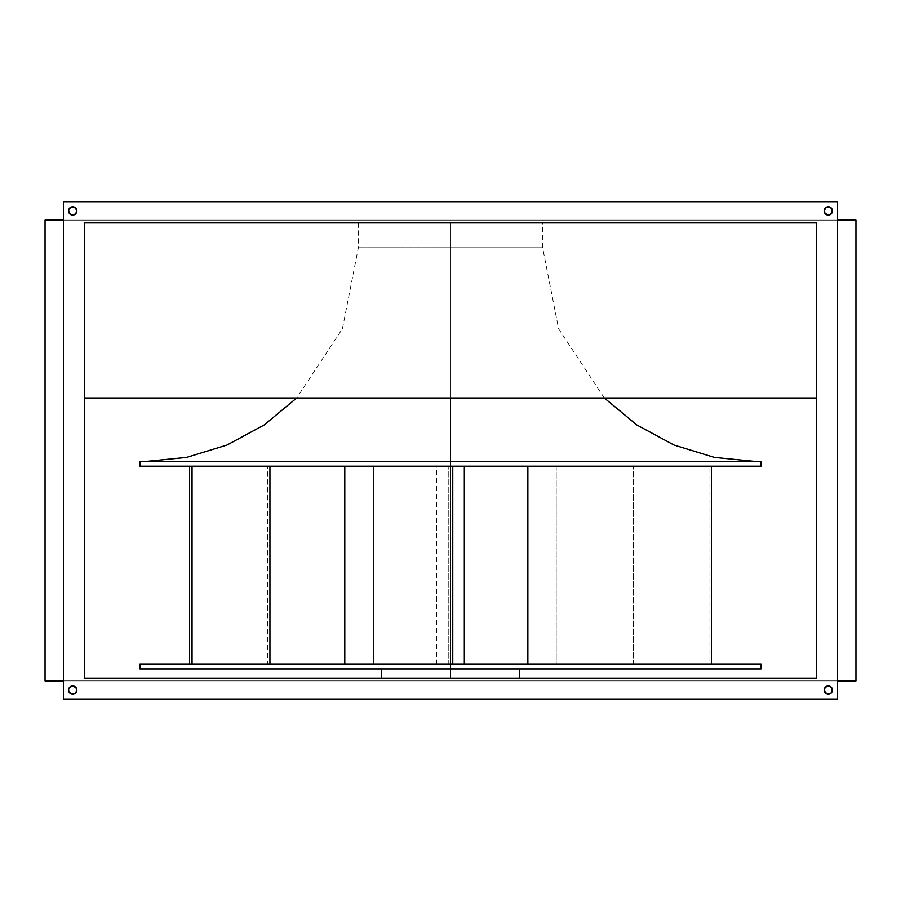 <?xml version="1.0" encoding="UTF-8"?>
<svg xmlns="http://www.w3.org/2000/svg" width="901" height="901" viewBox="0 0 901 901"><rect width="100%" height="100%" fill="white"/><g stroke="black" fill="none" stroke-linecap="round" stroke-linejoin="round"><path stroke-width="0.68" stroke-dasharray="4.5 3.38" d="M450.5 664.285L450.5 466.166L450.5 664.285L761.041 664.285L139.959 664.285L556.21 664.285L448.236 664.285L450.5 664.285L450.5 668.891L450.5 664.285L436.681 664.285L450.5 664.285L450.5 466.166L464.319 466.166L450.5 466.166L450.5 222.896L450.5 247.775L542.65 247.775L358.35 247.775L450.5 247.775L358.35 247.775L450.5 247.775L450.5 397.972L450.5 247.775L542.65 247.775L450.5 247.775L542.65 247.775L450.5 247.775L450.5 461.56L144.565 461.56L761.041 461.56L450.5 461.56L450.5 466.166L761.041 466.166L139.959 466.166L450.5 466.166L450.5 664.285L344.79 664.285L347.054 664.285L347.054 466.166L344.79 466.166L452.764 466.166L347.054 466.166L347.054 664.285L556.21 664.285L556.21 466.166L450.5 466.166L450.5 664.285L450.5 466.166L448.236 466.166L556.21 466.166L556.21 664.285L553.946 664.285L553.946 466.166L553.946 664.285L448.236 664.285L448.236 466.166L448.236 664.285L450.5 664.285M761.041 668.891L450.5 668.891L519.607 668.891L450.5 668.891L450.5 678.104L450.5 668.891L381.393 668.891L761.041 668.891M450.5 678.104L519.607 678.104L450.5 678.104M450.5 222.896L542.65 222.896L358.35 222.896L450.5 222.896L450.5 247.775L358.35 247.775L450.5 247.775L450.5 222.896L358.35 222.896L450.5 222.896M75.628 693.015L73.499 694.153L71.111 693.916L68.859 691.675L68.544 690.087A4.145 4.145 0 0 1 72.699 685.943A4.145 4.145 0 0 1 76.844 690.087A4.145 4.145 0 0 1 72.699 694.232A4.145 4.145 0 0 1 68.544 690.087A4.145 4.145 0 0 0 72.699 694.232A4.145 4.145 0 0 0 76.844 690.087L76.146 687.778L74.276 686.258L76.765 689.276L75.628 693.015A4.145 4.145 0 0 0 75.628 687.148L76.844 690.087A4.145 4.145 0 0 0 72.699 685.943A4.145 4.145 0 0 0 68.544 690.087L70.391 693.533L68.859 691.675L68.622 689.276L69.76 687.148L71.889 686.021M825.372 687.148A4.145 4.145 0 0 0 825.372 693.015L824.235 689.276L826.724 686.258L829.111 686.021L831.24 687.148L832.456 690.087A4.145 4.145 0 0 1 828.301 694.232A4.145 4.145 0 0 1 824.156 690.087A4.145 4.145 0 0 0 828.301 694.232A4.145 4.145 0 0 0 832.456 690.087L831.758 687.778L829.889 686.258L831.758 687.778L832.378 690.898L831.24 693.015L829.111 694.153M825.372 207.985A4.145 4.145 0 0 0 825.372 213.852L824.235 210.102L826.724 207.084L830.609 207.467L832.456 210.913A4.145 4.145 0 0 1 828.301 215.057A4.145 4.145 0 0 1 824.156 210.913A4.145 4.145 0 0 0 828.301 215.057A4.145 4.145 0 0 0 832.456 210.913L831.758 208.615L832.141 212.501L829.111 214.979M70.391 207.467L74.276 207.084L76.529 209.325L76.844 210.913A4.145 4.145 0 0 1 72.699 215.057A4.145 4.145 0 0 1 68.544 210.913A4.145 4.145 0 0 0 72.699 215.057A4.145 4.145 0 0 0 76.844 210.913L76.146 208.615L76.765 211.724L75.628 213.852A4.145 4.145 0 0 0 75.628 207.985L74.997 207.467M837.525 220.126L63.475 220.126L63.475 201.7L837.525 201.7L837.525 220.126L837.525 201.7L63.475 201.7L63.475 220.126L855.95 220.126L63.475 220.126L837.525 220.126L837.525 201.7L63.475 201.7L63.475 699.3L63.475 680.874L837.525 680.874L837.525 699.3L63.475 699.3L837.525 699.3L837.525 680.874L63.475 680.874L63.475 699.3L837.525 699.3L837.525 201.7L63.475 201.7L63.475 680.874L45.05 680.874L45.05 220.126L63.475 220.126L63.475 680.874L837.525 680.874L63.475 680.874L63.475 699.3L837.525 699.3L837.525 201.7L837.525 699.3L837.525 220.126L837.525 680.874L855.95 680.874L837.525 680.874L837.525 220.126M75.628 213.852L72.699 215.057L69.76 213.852L68.544 210.913L69.76 207.985L68.622 210.102L69.242 213.222L71.111 214.742L69.242 213.222L68.622 210.102L69.76 207.985L71.889 206.847M824.854 213.222L826.724 214.742L824.854 213.222M827.501 214.979L828.301 215.057L827.501 214.979M829.889 207.084L830.609 207.467M831.24 207.985L831.758 208.615M75.628 207.985L76.146 208.615M73.499 686.021L72.699 685.943L73.499 686.021M830.609 693.533L827.501 694.153L824.854 692.385M71.111 693.916L70.391 693.533M708.952 664.285L631.06 664.285L708.952 664.285L708.952 466.166L631.06 466.166L711.452 466.166L527.614 466.166L711.452 466.166L711.452 664.285L527.614 664.285L711.452 664.285L633.572 664.285L633.572 466.166L633.572 664.285L631.06 664.285L631.06 466.166L631.06 664.285L711.452 664.285L711.452 466.166L708.952 466.166L708.952 664.285M189.784 664.285L373.386 664.285L189.784 664.285L189.784 466.166L373.386 466.166L189.548 466.166L373.386 466.166L189.548 466.166L269.94 466.166L189.548 466.166L269.94 466.166L189.548 466.166L189.548 664.285L269.94 664.285L189.548 664.285L267.428 664.285L267.428 466.166L267.428 664.285L269.94 664.285L189.548 664.285L373.138 664.285L373.138 466.166L373.386 664.285L373.386 466.166L373.386 664.285L189.548 664.285L189.548 466.166L189.784 664.285M816.329 222.896L84.671 222.896L816.329 222.896L816.329 678.104L84.671 678.104L84.671 222.896L816.329 222.896L84.671 222.896L816.329 222.896L816.329 678.104L84.671 678.104L84.671 222.896L816.329 222.896L816.329 397.972L816.329 222.896L816.329 397.972L84.671 397.972L84.671 222.896L84.671 397.972L84.671 222.896L84.671 397.972L84.671 222.896L816.329 222.896L816.329 397.972L84.671 397.972L84.671 222.896L816.329 222.896L84.671 222.896L84.671 397.972L816.329 397.972L84.671 397.972L816.329 397.972L816.329 222.896L84.671 222.896L84.671 397.972L816.329 397.972L816.329 222.896M71.111 686.258L72.699 685.943L75.628 687.148M829.889 214.742L828.301 215.057L825.372 213.852M837.525 201.7L63.475 201.7L837.525 201.7M63.475 201.7L63.475 699.3L63.475 201.7M63.475 699.3L837.525 699.3L63.475 699.3M68.544 210.913A4.145 4.145 0 0 1 72.699 206.768A4.145 4.145 0 0 1 76.844 210.913A4.145 4.145 0 0 0 72.699 206.768A4.145 4.145 0 0 0 68.544 210.913M824.156 210.913A4.145 4.145 0 0 1 828.301 206.768A4.145 4.145 0 0 1 832.456 210.913A4.145 4.145 0 0 0 828.301 206.768A4.145 4.145 0 0 0 824.156 210.913M824.156 690.087A4.145 4.145 0 0 1 828.301 685.943A4.145 4.145 0 0 1 832.456 690.087A4.145 4.145 0 0 0 828.301 685.943A4.145 4.145 0 0 0 824.156 690.087M139.959 461.56L450.5 461.56L139.959 461.56M450.5 461.56L756.435 461.56L450.5 461.56M139.959 668.891L519.607 668.891L139.959 668.891M711.452 664.285L527.614 664.285L711.216 664.285L711.216 466.166L527.614 466.166L711.452 466.166L711.452 664.285M855.95 680.874L855.95 220.126L855.95 680.874M63.475 680.874L45.05 680.874L45.05 220.126L63.475 220.126L63.475 680.874M604.301 397.972L558.586 328.764L542.65 247.775L542.65 222.896M358.35 222.896L358.35 247.775L342.414 328.764L296.699 397.972M436.681 664.285L436.681 466.166"/><path stroke-width="1.35" d="M450.5 668.891L761.041 668.891L450.5 668.891L450.5 678.104L450.5 668.891L139.959 668.891L450.5 668.891L450.5 664.285L450.5 668.891M761.041 664.285L450.5 664.285L761.041 664.285L761.041 668.891M450.5 397.972L450.5 466.166L761.041 466.166L139.959 466.166L450.5 466.166L450.5 461.56L139.959 461.56L761.041 461.56L450.5 461.56L450.5 397.972M68.622 690.898L68.544 690.087A4.145 4.145 0 0 0 75.628 693.015L76.844 690.087A4.145 4.145 0 0 1 72.699 694.232A4.145 4.145 0 0 1 68.544 690.087L69.242 692.385L71.111 693.916L73.499 694.153L75.628 693.015L73.499 694.153L71.111 693.916L68.859 691.675L68.622 689.276M829.111 694.153L825.372 693.015A4.145 4.145 0 0 0 832.456 690.087A4.145 4.145 0 0 1 828.301 694.232A4.145 4.145 0 0 1 824.156 690.087L826.003 693.533L828.301 694.232L830.609 693.533L832.141 691.675L832.378 689.276L831.24 687.148L829.111 686.021L825.372 687.148L824.156 690.087L825.372 687.148L829.111 686.021L831.758 687.778L832.378 690.898M829.111 214.979L825.372 213.852A4.145 4.145 0 0 0 832.456 210.913A4.145 4.145 0 0 1 828.301 215.057A4.145 4.145 0 0 1 824.156 210.913L824.854 213.222L826.724 214.742L829.111 214.979L831.24 213.852L832.378 210.102L831.24 207.985L829.111 206.847L826.003 207.467L824.156 210.913L826.003 207.467L829.111 206.847L831.758 208.615L832.378 211.724M68.622 211.724L68.544 210.913A4.145 4.145 0 0 0 75.628 213.852L76.844 210.913A4.145 4.145 0 0 1 72.699 215.057A4.145 4.145 0 0 1 68.544 210.913L69.242 213.222L71.111 214.742L73.499 214.979L75.628 213.852L73.499 214.979L71.111 214.742L69.242 213.222L68.622 210.102M76.765 210.102L74.276 207.084L70.391 207.467L68.859 209.325L71.111 207.084L73.499 206.847L75.628 207.985L76.844 210.913L75.628 213.852L72.699 215.057L71.111 214.742M832.378 210.102L831.24 213.852L828.301 215.057L824.854 213.222L824.471 209.325M824.235 211.724L824.156 210.913A4.145 4.145 0 0 1 828.301 206.768A4.145 4.145 0 0 1 832.456 210.913A4.145 4.145 0 0 0 825.372 207.985L828.301 206.768L829.889 207.084M824.854 208.615L825.372 207.985M76.146 213.222L75.628 213.852M71.889 206.847L74.276 207.084L76.529 209.336M76.765 689.276L75.628 687.148L73.499 686.021L69.76 687.148L68.859 688.499L71.111 686.258L73.499 686.021L76.529 688.499L76.765 690.898L75.628 693.015L72.699 694.232L71.111 693.916M832.378 689.276L831.24 693.015L828.301 694.232L824.854 692.385L824.471 688.499M824.235 690.898L824.156 690.087A4.145 4.145 0 0 1 828.301 685.943A4.145 4.145 0 0 1 832.456 690.087A4.145 4.145 0 0 0 825.372 687.148L828.301 685.943L829.889 686.258M824.854 687.778L825.372 687.148M76.146 692.385L75.628 693.015M71.889 686.021L74.276 686.258L76.529 688.499M139.959 664.285L450.5 664.285L139.959 664.285L139.959 668.891M816.329 222.896L84.671 222.896L816.329 222.896L816.329 678.104L84.671 678.104L84.671 222.896L84.671 678.104L816.329 678.104L816.329 222.896M837.525 699.3L837.525 201.7L63.475 201.7L63.475 699.3L837.525 699.3L63.475 699.3L63.475 201.7L837.525 201.7L837.525 699.3M75.628 207.985A4.145 4.145 0 0 0 68.544 210.913A4.145 4.145 0 0 1 72.699 206.768A4.145 4.145 0 0 1 76.844 210.913L76.529 212.501M69.76 213.852L68.859 212.501M831.24 207.985L832.141 209.325M825.372 213.841L824.471 212.501M831.24 687.148L832.141 688.499M825.372 693.015L824.471 691.664M75.628 687.159L75.628 687.148A4.145 4.145 0 0 0 68.544 690.087A4.145 4.145 0 0 1 72.699 685.943A4.145 4.145 0 0 1 76.844 690.087L76.529 691.675M69.76 693.015L68.859 691.675M837.525 680.874L855.95 680.874L837.525 680.874M45.05 680.874L63.475 680.874L45.05 680.874L45.05 220.126L45.05 680.874M63.475 220.126L45.05 220.126L63.475 220.126M855.95 220.126L837.525 220.126L855.95 220.126L855.95 680.874L855.95 220.126M84.671 397.972L816.329 397.972L84.671 397.972M344.79 664.285L344.79 466.166L344.79 664.285M450.5 466.166L450.5 664.285L450.5 466.166M452.764 664.285L452.764 466.166L452.764 664.285M189.548 466.166L189.548 664.285L189.548 466.166M269.94 664.285L269.94 466.166L269.94 664.285M192.048 664.285L192.048 466.166L192.048 664.285M527.862 664.285L527.862 466.166L527.862 664.285M711.452 466.166L711.452 664.285L711.452 466.166M527.614 664.285L527.614 466.166L527.614 664.285M464.319 664.285L464.319 466.166M519.607 678.104L519.607 668.891M296.699 397.972L264.184 424.957L227.007 445.026L186.608 457.381L144.565 461.56M761.041 466.166L761.041 461.56M139.959 466.166L139.959 461.56M604.301 397.972L636.816 424.957L673.993 445.026L714.392 457.381L756.435 461.56M381.393 678.104L381.393 668.891"/></g></svg>

